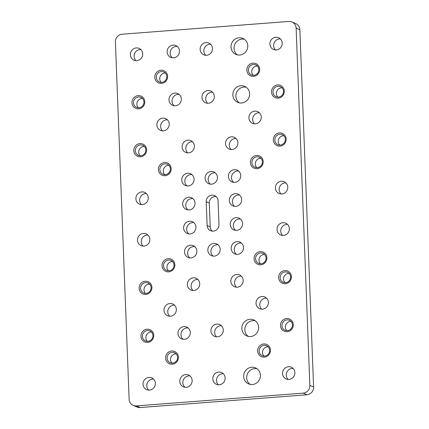 <?xml version="1.0" encoding="UTF-8"?>
<svg xmlns="http://www.w3.org/2000/svg" width="429" height="429" viewBox="0 0 429 429"><rect width="100%" height="100%" fill="white"/><g stroke="black" fill="none" stroke-linecap="round" stroke-linejoin="round"><path stroke-width="0.64" d="M241.366 243.012A6.419 6.124 -66.2 0 0 240.165 242.986A6.419 6.124 -66.2 0 0 234.583 247.447A6.419 6.124 -66.2 0 0 236.379 254.306M237.575 254.333A6.419 6.124 -66.2 0 0 243.388 249.008A6.419 6.124 -66.2 0 0 239.924 242.106A6.419 6.124 -66.2 0 0 237.087 241.624A6.419 6.124 -66.2 0 0 231.274 246.948A6.419 6.124 -66.2 0 0 234.738 253.85A6.419 6.124 -66.2 0 0 237.575 254.333M240.444 219.031A6.419 6.124 -66.2 0 0 239.248 219.004A6.419 6.124 -66.2 0 0 233.66 223.466A6.419 6.124 -66.2 0 0 235.457 230.325M236.652 230.352A6.419 6.124 -66.2 0 0 242.465 225.027A6.419 6.124 -66.2 0 0 239.001 218.125A6.419 6.124 -66.2 0 0 236.165 217.642A6.419 6.124 -66.2 0 0 230.352 222.967A6.419 6.124 -66.2 0 0 233.816 229.869A6.419 6.124 -66.2 0 0 236.652 230.352M239.521 195.056A6.419 6.124 -66.2 0 0 238.326 195.023A6.419 6.124 -66.2 0 0 232.743 199.485A6.419 6.124 -66.2 0 0 234.534 206.344M235.73 206.376A6.419 6.124 -66.2 0 0 241.543 201.051A6.419 6.124 -66.2 0 0 238.079 194.149A6.419 6.124 -66.2 0 0 235.242 193.667A6.419 6.124 -66.2 0 0 229.435 198.992A6.419 6.124 -66.2 0 0 232.893 205.893A6.419 6.124 -66.2 0 0 235.73 206.376M238.599 171.074A6.419 6.124 -66.2 0 0 237.403 171.048A6.419 6.124 -66.2 0 0 231.821 175.509A6.419 6.124 -66.2 0 0 233.612 182.368M234.813 182.395A6.419 6.124 -66.2 0 0 240.621 177.07A6.419 6.124 -66.2 0 0 237.162 170.168A6.419 6.124 -66.2 0 0 234.325 169.686A6.419 6.124 -66.2 0 0 228.512 175.011A6.419 6.124 -66.2 0 0 231.971 181.912A6.419 6.124 -66.2 0 0 234.813 182.395M171.756 351.002A6.66 6.355 113.8 0 1 178.41 357.105A6.66 6.355 113.8 0 1 172.26 364.189A6.66 6.355 113.8 0 1 165.605 358.086A6.66 6.355 113.8 0 1 171.756 351.002M172.544 363.138A5.448 5.202 -66.2 0 0 174.539 352.756A5.448 5.202 -66.2 0 0 167.197 356.869A5.448 5.202 -66.2 0 0 172.544 363.138M147.099 329.199A6.66 6.355 113.8 0 1 153.754 335.301A6.66 6.355 113.8 0 1 147.608 342.385A6.66 6.355 113.8 0 1 140.953 336.282A6.66 6.355 113.8 0 1 147.099 329.199M147.892 341.334A5.448 5.202 -66.2 0 0 149.887 330.952A5.448 5.202 -66.2 0 0 142.541 335.065A5.448 5.202 -66.2 0 0 147.892 341.334M145.259 281.242A6.66 6.355 113.8 0 1 151.914 287.344A6.66 6.355 113.8 0 1 145.763 294.428A6.66 6.355 113.8 0 1 139.109 288.326A6.66 6.355 113.8 0 1 145.259 281.242M146.048 293.377A5.448 5.202 -66.2 0 0 148.043 282.995A5.448 5.202 -66.2 0 0 140.701 287.108A5.448 5.202 -66.2 0 0 146.048 293.377M168.206 258.682A6.66 6.355 113.8 0 1 174.86 264.784A6.66 6.355 113.8 0 1 168.715 271.868A6.66 6.355 113.8 0 1 162.06 265.766A6.66 6.355 113.8 0 1 168.206 258.682M168.999 270.817A5.448 5.202 -66.2 0 0 170.994 260.435A5.448 5.202 -66.2 0 0 163.653 264.548A5.448 5.202 -66.2 0 0 168.999 270.817M164.511 162.521A6.66 6.355 113.8 0 1 171.171 168.624A6.66 6.355 113.8 0 1 165.02 175.708A6.66 6.355 113.8 0 1 158.365 169.605A6.66 6.355 113.8 0 1 164.511 162.521M165.304 174.657A5.448 5.202 -66.2 0 0 167.299 164.275A5.448 5.202 -66.2 0 0 159.958 168.388A5.448 5.202 -66.2 0 0 165.304 174.657M139.972 143.597A6.66 6.355 113.8 0 1 146.627 149.7A6.66 6.355 113.8 0 1 140.476 156.783A6.66 6.355 113.8 0 1 133.821 150.681A6.66 6.355 113.8 0 1 139.972 143.597M140.76 155.732A5.448 5.202 -66.2 0 0 142.755 145.351A5.448 5.202 -66.2 0 0 135.414 149.464A5.448 5.202 -66.2 0 0 140.76 155.732M138.127 95.635A6.66 6.355 113.8 0 1 144.782 101.743A6.66 6.355 113.8 0 1 138.631 108.827A6.66 6.355 113.8 0 1 131.976 102.724A6.66 6.355 113.8 0 1 138.127 95.635M138.921 107.776A5.448 5.202 -66.2 0 0 140.916 97.394A5.448 5.202 -66.2 0 0 133.569 101.501A5.448 5.202 -66.2 0 0 138.921 107.776M160.966 70.2A6.66 6.355 113.8 0 1 167.621 76.303A6.66 6.355 113.8 0 1 161.476 83.387A6.66 6.355 113.8 0 1 154.815 77.284A6.66 6.355 113.8 0 1 160.966 70.2M161.76 82.336A5.448 5.202 -66.2 0 0 163.755 71.954A5.448 5.202 -66.2 0 0 156.408 76.067A5.448 5.202 -66.2 0 0 161.76 82.336M252.997 63.154A6.66 6.355 113.8 0 1 259.652 69.262A6.66 6.355 113.8 0 1 253.501 76.346A6.66 6.355 113.8 0 1 246.847 70.243A6.66 6.355 113.8 0 1 252.997 63.154M253.786 75.295A5.448 5.202 -66.2 0 0 255.781 64.913A5.448 5.202 -66.2 0 0 248.439 69.021A5.448 5.202 -66.2 0 0 253.786 75.295M277.649 84.958A6.66 6.355 113.8 0 1 284.304 91.066A6.66 6.355 113.8 0 1 278.158 98.15A6.66 6.355 113.8 0 1 271.503 92.042A6.66 6.355 113.8 0 1 277.649 84.958M278.442 97.093A5.448 5.202 -66.2 0 0 280.437 86.712A5.448 5.202 -66.2 0 0 273.096 90.825A5.448 5.202 -66.2 0 0 278.442 97.093M279.494 132.92A6.66 6.355 113.8 0 1 286.148 139.023A6.66 6.355 113.8 0 1 279.998 146.107A6.66 6.355 113.8 0 1 273.343 140.004A6.66 6.355 113.8 0 1 279.494 132.92M280.282 145.056A5.448 5.202 -66.2 0 0 282.277 134.674A5.448 5.202 -66.2 0 0 274.935 138.787A5.448 5.202 -66.2 0 0 280.282 145.056M256.542 155.48A6.66 6.355 113.8 0 1 263.197 161.583A6.66 6.355 113.8 0 1 257.051 168.667A6.66 6.355 113.8 0 1 250.391 162.564A6.66 6.355 113.8 0 1 256.542 155.48M257.336 167.616A5.448 5.202 -66.2 0 0 259.331 157.234A5.448 5.202 -66.2 0 0 251.984 161.347A5.448 5.202 -66.2 0 0 257.336 167.616M260.237 251.635A6.66 6.355 113.8 0 1 266.892 257.743A6.66 6.355 113.8 0 1 260.741 264.827A6.66 6.355 113.8 0 1 254.086 258.719A6.66 6.355 113.8 0 1 260.237 251.635M261.03 263.771A5.448 5.202 -66.2 0 0 263.025 253.389A5.448 5.202 -66.2 0 0 255.679 257.502A5.448 5.202 -66.2 0 0 261.03 263.771M284.781 270.56A6.66 6.355 113.8 0 1 291.436 276.667A6.66 6.355 113.8 0 1 285.285 283.751A6.66 6.355 113.8 0 1 278.63 277.643A6.66 6.355 113.8 0 1 284.781 270.56M285.569 282.7A5.448 5.202 -66.2 0 0 287.564 272.318A5.448 5.202 -66.2 0 0 280.223 276.426A5.448 5.202 -66.2 0 0 285.569 282.7M286.62 318.522A6.66 6.355 113.8 0 1 293.28 324.624A6.66 6.355 113.8 0 1 287.13 331.708A6.66 6.355 113.8 0 1 280.475 325.606A6.66 6.355 113.8 0 1 286.62 318.522M287.414 330.657A5.448 5.202 -66.2 0 0 289.409 320.275A5.448 5.202 -66.2 0 0 282.067 324.388A5.448 5.202 -66.2 0 0 287.414 330.657M263.781 343.956A6.66 6.355 113.8 0 1 270.436 350.064A6.66 6.355 113.8 0 1 264.291 357.148A6.66 6.355 113.8 0 1 257.636 351.04A6.66 6.355 113.8 0 1 263.781 343.956M264.575 356.097A5.448 5.202 -66.2 0 0 266.57 345.715A5.448 5.202 -66.2 0 0 259.229 349.823A5.448 5.202 -66.2 0 0 264.575 356.097M135.966 60.634A6.419 6.124 113.8 0 1 134.518 53.845A6.419 6.124 113.8 0 1 140.036 49.571A6.419 6.124 113.8 0 1 140.857 49.566M205.727 55.293A6.419 6.124 113.8 0 1 204.279 48.504A6.419 6.124 113.8 0 1 209.797 44.23A6.419 6.124 113.8 0 1 210.618 44.225M207.572 103.255A6.419 6.124 113.8 0 1 206.124 96.466A6.419 6.124 113.8 0 1 211.642 92.192A6.419 6.124 113.8 0 1 212.457 92.187M275.488 49.957A6.419 6.124 113.8 0 1 274.04 43.168A6.419 6.124 113.8 0 1 279.558 38.894A6.419 6.124 113.8 0 1 280.378 38.889M254.51 123.831A6.419 6.124 113.8 0 1 253.062 117.042A6.419 6.124 113.8 0 1 258.58 112.768A6.419 6.124 113.8 0 1 259.4 112.763M281.022 193.951A6.419 6.124 113.8 0 1 279.574 187.162A6.419 6.124 113.8 0 1 285.092 182.888A6.419 6.124 113.8 0 1 285.907 182.883M231.145 149.549A6.419 6.124 113.8 0 1 229.697 142.76A6.419 6.124 113.8 0 1 235.215 138.487A6.419 6.124 113.8 0 1 236.03 138.481M187.677 152.874A6.419 6.124 113.8 0 1 186.234 146.085A6.419 6.124 113.8 0 1 191.752 141.811A6.419 6.124 113.8 0 1 192.567 141.806M162.478 130.877A6.419 6.124 113.8 0 1 161.036 124.088A6.419 6.124 113.8 0 1 166.554 119.814A6.419 6.124 113.8 0 1 167.369 119.804M141.5 204.633A6.419 6.124 113.8 0 1 140.052 197.844A6.419 6.124 113.8 0 1 145.57 193.57A6.419 6.124 113.8 0 1 146.386 193.559M143.093 246.117A6.419 6.124 113.8 0 1 141.645 239.328A6.419 6.124 113.8 0 1 147.163 235.054A6.419 6.124 113.8 0 1 147.978 235.049M169.6 316.237A6.419 6.124 113.8 0 1 168.157 309.448A6.419 6.124 113.8 0 1 173.675 305.175A6.419 6.124 113.8 0 1 174.49 305.169M148.622 390.111A6.419 6.124 113.8 0 1 147.179 383.322A6.419 6.124 113.8 0 1 152.697 379.054A6.419 6.124 113.8 0 1 153.512 379.043M288.143 379.434A6.419 6.124 113.8 0 1 286.701 372.645A6.419 6.124 113.8 0 1 292.219 368.372A6.419 6.124 113.8 0 1 293.034 368.366M218.382 384.775A6.419 6.124 113.8 0 1 216.94 377.987A6.419 6.124 113.8 0 1 222.458 373.713A6.419 6.124 113.8 0 1 223.273 373.707M216.543 336.813A6.419 6.124 113.8 0 1 215.095 330.024A6.419 6.124 113.8 0 1 220.613 325.75A6.419 6.124 113.8 0 1 221.428 325.745M192.97 290.519A6.419 6.124 113.8 0 1 191.522 283.73A6.419 6.124 113.8 0 1 197.04 279.456A6.419 6.124 113.8 0 1 197.855 279.451M236.433 287.194A6.419 6.124 113.8 0 1 234.985 280.405A6.419 6.124 113.8 0 1 240.503 276.131A6.419 6.124 113.8 0 1 241.323 276.126M261.631 309.196A6.419 6.124 113.8 0 1 260.183 302.407A6.419 6.124 113.8 0 1 265.701 298.134A6.419 6.124 113.8 0 1 266.522 298.123M282.614 235.441A6.419 6.124 113.8 0 1 281.167 228.652A6.419 6.124 113.8 0 1 286.685 224.378A6.419 6.124 113.8 0 1 287.5 224.367M161.202 82.347A5.448 5.202 113.8 0 1 165.31 73.043M138.363 107.786A5.448 5.202 113.8 0 1 142.471 98.477M140.203 155.743A5.448 5.202 113.8 0 1 144.316 146.439M164.747 174.667A5.448 5.202 113.8 0 1 168.86 165.363M168.441 270.828A5.448 5.202 113.8 0 1 172.555 261.518M145.495 293.388A5.448 5.202 113.8 0 1 149.603 284.078M147.335 341.345A5.448 5.202 113.8 0 1 151.448 332.041M171.991 363.149A5.448 5.202 113.8 0 1 176.099 353.839M264.017 356.108A5.448 5.202 113.8 0 1 268.13 346.798M286.856 330.668A5.448 5.202 113.8 0 1 290.969 321.359M285.017 282.711A5.448 5.202 113.8 0 1 289.125 273.402M260.473 263.787A5.448 5.202 113.8 0 1 264.58 254.477M256.778 167.626A5.448 5.202 113.8 0 1 260.891 158.317M279.729 145.066A5.448 5.202 113.8 0 1 283.837 135.757M277.885 97.11A5.448 5.202 113.8 0 1 281.998 87.8M253.233 75.306A5.448 5.202 113.8 0 1 257.341 65.996M212.216 231.113A6.178 5.893 113.8 0 1 210.21 226.828L209.298 203.089A6.178 5.893 113.8 0 1 216.082 196.541M213.299 231.129A6.178 5.893 113.8 0 1 210.569 230.668A6.178 5.893 113.8 0 1 207.127 225.472L206.215 201.732A6.178 5.893 113.8 0 1 214.645 195.624A6.178 5.893 113.8 0 1 218.088 200.82L218.999 224.56A6.178 5.893 113.8 0 1 213.299 231.129M213.063 256.086A6.419 6.124 113.8 0 1 211.266 249.233A6.419 6.124 113.8 0 1 216.854 244.771A6.419 6.124 113.8 0 1 218.05 244.798M213.771 243.409A6.419 6.124 113.8 0 1 216.607 243.892A6.419 6.124 113.8 0 1 220.072 250.793A6.419 6.124 113.8 0 1 214.259 256.118A6.419 6.124 113.8 0 1 211.422 255.636A6.419 6.124 113.8 0 1 207.958 248.734A6.419 6.124 113.8 0 1 213.771 243.409M189.747 257.872A6.419 6.124 113.8 0 1 187.95 251.013A6.419 6.124 113.8 0 1 193.538 246.552A6.419 6.124 113.8 0 1 194.734 246.584M190.455 245.195A6.419 6.124 113.8 0 1 193.291 245.678A6.419 6.124 113.8 0 1 196.755 252.579A6.419 6.124 113.8 0 1 190.943 257.904A6.419 6.124 113.8 0 1 188.106 257.421A6.419 6.124 113.8 0 1 184.642 250.52A6.419 6.124 113.8 0 1 190.455 245.195M188.824 233.896A6.419 6.124 113.8 0 1 187.028 227.038A6.419 6.124 113.8 0 1 192.616 222.576A6.419 6.124 113.8 0 1 193.811 222.603M189.532 221.214A6.419 6.124 113.8 0 1 192.369 221.696A6.419 6.124 113.8 0 1 195.833 228.598A6.419 6.124 113.8 0 1 190.02 233.923A6.419 6.124 113.8 0 1 187.183 233.44A6.419 6.124 113.8 0 1 183.725 226.539A6.419 6.124 113.8 0 1 189.532 221.214M187.902 209.915A6.419 6.124 113.8 0 1 186.111 203.056A6.419 6.124 113.8 0 1 191.693 198.595A6.419 6.124 113.8 0 1 192.889 198.622M188.61 197.233A6.419 6.124 113.8 0 1 191.452 197.715A6.419 6.124 113.8 0 1 194.911 204.617A6.419 6.124 113.8 0 1 189.098 209.942A6.419 6.124 113.8 0 1 186.261 209.459A6.419 6.124 113.8 0 1 182.802 202.558A6.419 6.124 113.8 0 1 188.61 197.233M210.296 184.148A6.419 6.124 113.8 0 1 208.505 177.29A6.419 6.124 113.8 0 1 214.087 172.828A6.419 6.124 113.8 0 1 215.283 172.86M211.009 171.471A6.419 6.124 113.8 0 1 213.846 171.954A6.419 6.124 113.8 0 1 217.305 178.855A6.419 6.124 113.8 0 1 211.497 184.18A6.419 6.124 113.8 0 1 208.66 183.698A6.419 6.124 113.8 0 1 205.196 176.796A6.419 6.124 113.8 0 1 211.009 171.471M186.985 185.934A6.419 6.124 113.8 0 1 185.189 179.075A6.419 6.124 113.8 0 1 190.771 174.614A6.419 6.124 113.8 0 1 191.967 174.641M187.693 173.252A6.419 6.124 113.8 0 1 190.53 173.734A6.419 6.124 113.8 0 1 193.988 180.636A6.419 6.124 113.8 0 1 188.181 185.961A6.419 6.124 113.8 0 1 185.344 185.478A6.419 6.124 113.8 0 1 181.88 178.577A6.419 6.124 113.8 0 1 187.693 173.252M262.446 309.186A6.419 6.124 -66.2 0 0 268.259 303.861A6.419 6.124 -66.2 0 0 264.795 296.959A6.419 6.124 -66.2 0 0 261.958 296.477A6.419 6.124 -66.2 0 0 256.151 301.801A6.419 6.124 -66.2 0 0 259.609 308.703A6.419 6.124 -66.2 0 0 262.446 309.186M237.248 287.189A6.419 6.124 -66.2 0 0 243.061 281.864A6.419 6.124 -66.2 0 0 239.597 274.962A6.419 6.124 -66.2 0 0 236.76 274.48A6.419 6.124 -66.2 0 0 230.952 279.799A6.419 6.124 -66.2 0 0 234.411 286.706A6.419 6.124 -66.2 0 0 237.248 287.189M283.43 235.43A6.419 6.124 -66.2 0 0 289.243 230.105A6.419 6.124 -66.2 0 0 285.778 223.203A6.419 6.124 -66.2 0 0 282.942 222.721A6.419 6.124 -66.2 0 0 277.134 228.046A6.419 6.124 -66.2 0 0 280.593 234.947A6.419 6.124 -66.2 0 0 283.43 235.43M288.964 379.429A6.419 6.124 -66.2 0 0 294.771 374.104A6.419 6.124 -66.2 0 0 291.312 367.203A6.419 6.124 -66.2 0 0 288.476 366.72A6.419 6.124 -66.2 0 0 282.663 372.045A6.419 6.124 -66.2 0 0 286.127 378.946A6.419 6.124 -66.2 0 0 288.964 379.429M254.837 111.116A6.419 6.124 113.8 0 1 257.673 111.599A6.419 6.124 113.8 0 1 261.138 118.501A6.419 6.124 113.8 0 1 255.325 123.825A6.419 6.124 113.8 0 1 252.488 123.343A6.419 6.124 113.8 0 1 249.029 116.441A6.419 6.124 113.8 0 1 254.837 111.116M231.472 136.835A6.419 6.124 113.8 0 1 234.309 137.318A6.419 6.124 113.8 0 1 237.773 144.219A6.419 6.124 113.8 0 1 231.96 149.544A6.419 6.124 113.8 0 1 229.124 149.061A6.419 6.124 113.8 0 1 225.665 142.16A6.419 6.124 113.8 0 1 231.472 136.835M281.349 181.236A6.419 6.124 113.8 0 1 284.186 181.719A6.419 6.124 113.8 0 1 287.65 188.621A6.419 6.124 113.8 0 1 281.837 193.946A6.419 6.124 113.8 0 1 279 193.463A6.419 6.124 113.8 0 1 275.536 186.561A6.419 6.124 113.8 0 1 281.349 181.236M275.815 37.237A6.419 6.124 113.8 0 1 278.652 37.72A6.419 6.124 113.8 0 1 282.116 44.627A6.419 6.124 113.8 0 1 276.303 49.946A6.419 6.124 113.8 0 1 273.466 49.469A6.419 6.124 113.8 0 1 270.007 42.562A6.419 6.124 113.8 0 1 275.815 37.237M170.42 316.232A6.419 6.124 -66.2 0 0 176.228 310.907A6.419 6.124 -66.2 0 0 172.769 304.005A6.419 6.124 -66.2 0 0 169.932 303.523A6.419 6.124 -66.2 0 0 164.119 308.848A6.419 6.124 -66.2 0 0 167.578 315.749A6.419 6.124 -66.2 0 0 170.42 316.232M217.358 336.808A6.419 6.124 -66.2 0 0 223.171 331.483A6.419 6.124 -66.2 0 0 219.707 324.581A6.419 6.124 -66.2 0 0 216.87 324.099A6.419 6.124 -66.2 0 0 211.057 329.424A6.419 6.124 -66.2 0 0 214.521 336.325A6.419 6.124 -66.2 0 0 217.358 336.808M219.203 384.77A6.419 6.124 -66.2 0 0 225.011 379.445A6.419 6.124 -66.2 0 0 221.552 372.544A6.419 6.124 -66.2 0 0 218.715 372.061A6.419 6.124 -66.2 0 0 212.902 377.386A6.419 6.124 -66.2 0 0 216.366 384.287A6.419 6.124 -66.2 0 0 219.203 384.77M143.908 246.112A6.419 6.124 -66.2 0 0 149.721 240.787A6.419 6.124 -66.2 0 0 146.257 233.88A6.419 6.124 -66.2 0 0 143.42 233.397A6.419 6.124 -66.2 0 0 137.607 238.722A6.419 6.124 -66.2 0 0 141.071 245.629A6.419 6.124 -66.2 0 0 143.908 246.112M193.785 290.513A6.419 6.124 -66.2 0 0 199.592 285.188A6.419 6.124 -66.2 0 0 196.133 278.287A6.419 6.124 -66.2 0 0 193.297 277.804A6.419 6.124 -66.2 0 0 187.484 283.129A6.419 6.124 -66.2 0 0 190.948 290.031A6.419 6.124 -66.2 0 0 193.785 290.513M149.442 390.106A6.419 6.124 -66.2 0 0 155.25 384.781A6.419 6.124 -66.2 0 0 151.791 377.879A6.419 6.124 -66.2 0 0 148.949 377.397A6.419 6.124 -66.2 0 0 143.141 382.722A6.419 6.124 -66.2 0 0 146.6 389.623A6.419 6.124 -66.2 0 0 149.442 390.106M162.811 118.157A6.419 6.124 113.8 0 1 165.648 118.64A6.419 6.124 113.8 0 1 169.106 125.541A6.419 6.124 113.8 0 1 163.299 130.866A6.419 6.124 113.8 0 1 160.462 130.384A6.419 6.124 113.8 0 1 156.998 123.482A6.419 6.124 113.8 0 1 162.811 118.157M207.899 90.54A6.419 6.124 113.8 0 1 210.736 91.023A6.419 6.124 113.8 0 1 214.194 97.925A6.419 6.124 113.8 0 1 208.387 103.25A6.419 6.124 113.8 0 1 205.55 102.767A6.419 6.124 113.8 0 1 202.086 95.865A6.419 6.124 113.8 0 1 207.899 90.54M206.054 42.578A6.419 6.124 113.8 0 1 208.891 43.061A6.419 6.124 113.8 0 1 212.355 49.962A6.419 6.124 113.8 0 1 206.542 55.287A6.419 6.124 113.8 0 1 203.705 54.805A6.419 6.124 113.8 0 1 200.246 47.903A6.419 6.124 113.8 0 1 206.054 42.578M141.827 191.913A6.419 6.124 113.8 0 1 144.664 192.396A6.419 6.124 113.8 0 1 148.123 199.297A6.419 6.124 113.8 0 1 142.315 204.622A6.419 6.124 113.8 0 1 139.479 204.14A6.419 6.124 113.8 0 1 136.014 197.238A6.419 6.124 113.8 0 1 141.827 191.913M188.009 140.16A6.419 6.124 113.8 0 1 190.846 140.642A6.419 6.124 113.8 0 1 194.305 147.544A6.419 6.124 113.8 0 1 188.497 152.869A6.419 6.124 113.8 0 1 185.66 152.386A6.419 6.124 113.8 0 1 182.196 145.485A6.419 6.124 113.8 0 1 188.009 140.16M136.293 47.919A6.419 6.124 113.8 0 1 139.13 48.402A6.419 6.124 113.8 0 1 142.594 55.303A6.419 6.124 113.8 0 1 136.781 60.628A6.419 6.124 113.8 0 1 133.945 60.146A6.419 6.124 113.8 0 1 130.486 53.244A6.419 6.124 113.8 0 1 136.293 47.919M246.198 87.205A8.719 8.323 -66.2 0 0 243.919 87.06A8.719 8.323 -66.2 0 0 236.229 93.447A8.719 8.323 -66.2 0 0 239.291 102.842M240.905 85.725A8.719 8.323 113.8 0 1 244.761 86.385A8.719 8.323 113.8 0 1 249.463 95.758A8.719 8.323 113.8 0 1 241.57 102.992A8.719 8.323 113.8 0 1 237.714 102.338A8.719 8.323 113.8 0 1 233.011 92.959A8.719 8.323 113.8 0 1 240.905 85.725M244.353 39.248A8.719 8.323 -66.2 0 0 242.074 39.098A8.719 8.323 -66.2 0 0 234.39 45.49A8.719 8.323 -66.2 0 0 237.446 54.885M239.06 37.768A8.719 8.323 113.8 0 1 242.916 38.422A8.719 8.323 113.8 0 1 247.619 47.801A8.719 8.323 113.8 0 1 239.725 55.035A8.719 8.323 113.8 0 1 235.87 54.376A8.719 8.323 113.8 0 1 231.167 45.002A8.719 8.323 113.8 0 1 239.06 37.768M179.172 94.428A6.419 6.124 -66.2 0 0 177.933 94.391A6.419 6.124 -66.2 0 0 172.345 98.874A6.419 6.124 -66.2 0 0 174.174 105.738M174.919 93.061A6.419 6.124 113.8 0 1 177.756 93.543A6.419 6.124 113.8 0 1 181.22 100.445A6.419 6.124 113.8 0 1 175.407 105.77A6.419 6.124 113.8 0 1 172.571 105.287A6.419 6.124 113.8 0 1 169.112 98.386A6.419 6.124 113.8 0 1 174.919 93.061M177.327 46.466A6.419 6.124 -66.2 0 0 176.094 46.434A6.419 6.124 -66.2 0 0 170.501 50.917A6.419 6.124 -66.2 0 0 172.329 57.781M173.08 45.104A6.419 6.124 113.8 0 1 175.917 45.587A6.419 6.124 113.8 0 1 179.376 52.488A6.419 6.124 113.8 0 1 173.568 57.813A6.419 6.124 113.8 0 1 170.731 57.33A6.419 6.124 113.8 0 1 167.267 50.429A6.419 6.124 113.8 0 1 173.08 45.104M248.262 336.406A8.719 8.323 113.8 0 1 245.2 327.011A8.719 8.323 113.8 0 1 252.89 320.619A8.719 8.323 113.8 0 1 255.169 320.769M250.541 336.556A8.719 8.323 -66.2 0 0 258.435 329.322A8.719 8.323 -66.2 0 0 253.732 319.943A8.719 8.323 -66.2 0 0 249.876 319.289A8.719 8.323 -66.2 0 0 241.983 326.523A8.719 8.323 -66.2 0 0 246.686 335.896A8.719 8.323 -66.2 0 0 250.541 336.556M250.107 384.368A8.719 8.323 113.8 0 1 247.045 374.967A8.719 8.323 113.8 0 1 254.735 368.581A8.719 8.323 113.8 0 1 257.009 368.726M252.381 384.513A8.719 8.323 -66.2 0 0 260.274 377.279A8.719 8.323 -66.2 0 0 255.571 367.905A8.719 8.323 -66.2 0 0 251.721 367.245A8.719 8.323 -66.2 0 0 243.828 374.479A8.719 8.323 -66.2 0 0 248.53 383.858A8.719 8.323 -66.2 0 0 252.381 384.513M183.145 339.301A6.419 6.124 113.8 0 1 181.317 332.437A6.419 6.124 113.8 0 1 186.91 327.954A6.419 6.124 113.8 0 1 188.143 327.987M184.379 339.334A6.419 6.124 -66.2 0 0 190.192 334.009A6.419 6.124 -66.2 0 0 186.728 327.107A6.419 6.124 -66.2 0 0 183.891 326.625A6.419 6.124 -66.2 0 0 178.083 331.949A6.419 6.124 -66.2 0 0 181.542 338.851A6.419 6.124 -66.2 0 0 184.379 339.334M184.99 387.258A6.419 6.124 113.8 0 1 183.162 380.394A6.419 6.124 113.8 0 1 188.749 375.917A6.419 6.124 113.8 0 1 189.983 375.949M186.224 387.29A6.419 6.124 -66.2 0 0 192.036 381.966A6.419 6.124 -66.2 0 0 188.572 375.064A6.419 6.124 -66.2 0 0 185.736 374.581A6.419 6.124 -66.2 0 0 179.923 379.906A6.419 6.124 -66.2 0 0 183.387 386.808A6.419 6.124 -66.2 0 0 186.224 387.29M313.599 387.06L299.876 29.762A7.266 6.934 -66.2 0 0 295.828 23.649L292.079 21.997A7.266 6.934 -66.2 0 0 288.867 21.45L122.109 34.213A7.266 6.934 -66.2 0 0 115.401 41.94L129.124 399.238A7.266 6.934 -66.2 0 0 133.172 405.351A7.266 6.934 -66.2 0 0 136.384 405.898L140.133 407.55L306.891 394.787A7.266 6.934 -66.2 0 0 313.599 387.06L309.856 385.408L296.128 28.11A7.266 6.934 -66.2 0 0 292.079 21.997M306.891 394.787L303.147 393.136L136.384 405.898M303.147 393.136A7.266 6.934 -66.2 0 0 309.856 385.408M133.172 405.351L136.921 407.003A7.266 6.934 -66.2 0 0 140.133 407.55M207.127 225.472L210.21 226.828M299.876 29.762L296.128 28.11M206.215 201.732L209.298 203.089"/></g></svg>
